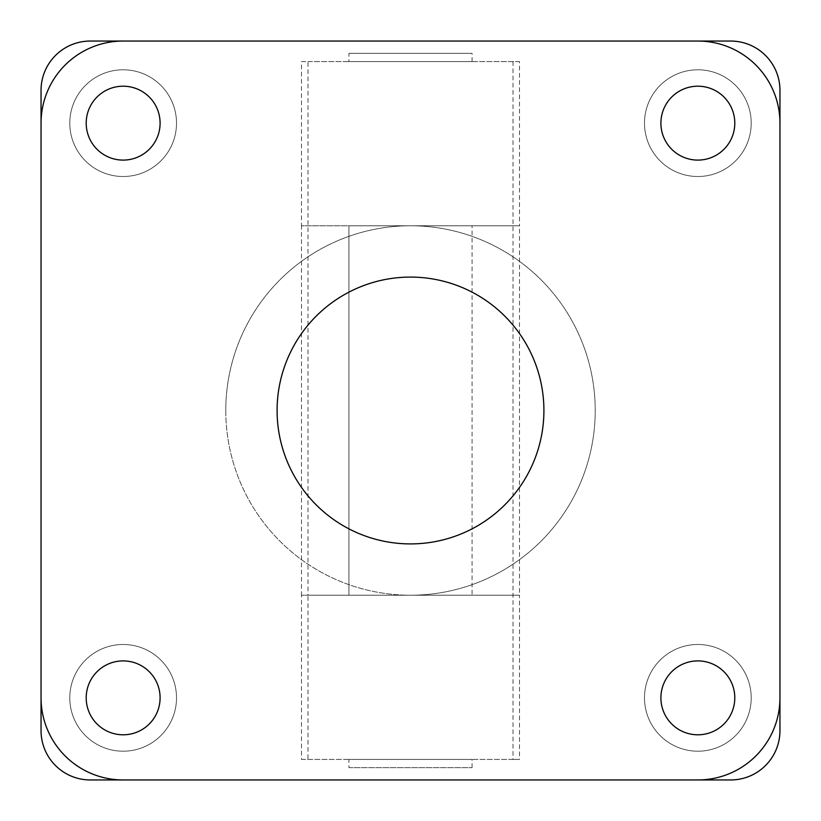 <?xml version="1.0" encoding="UTF-8"?>
<svg xmlns="http://www.w3.org/2000/svg" width="821" height="821" viewBox="0 0 821 821"><rect width="100%" height="100%" fill="white"/><g stroke="black" fill="none" stroke-linecap="round" stroke-linejoin="round"><path stroke-width="0.62" stroke-dasharray="4.11 3.08" d="M225.775 410.5A184.725 184.725 0 0 0 410.5 595.225A184.725 184.725 0 0 1 225.775 410.5A184.725 184.725 0 0 1 410.5 225.775A184.725 184.725 0 0 1 595.225 410.5A184.725 184.725 0 0 1 410.5 595.225A184.725 184.725 0 0 0 595.225 410.5A184.725 184.725 0 0 0 410.5 225.775A184.725 184.725 0 0 0 225.775 410.5M410.5 225.775L301.502 225.775L301.502 61.575L519.498 61.575L519.498 225.775L410.5 225.775M410.5 595.225L301.502 595.225L410.5 595.225M301.502 759.425L513.022 759.425L513.022 595.225L519.498 595.225L519.498 759.425L301.502 759.425L301.502 595.225L307.978 595.225L301.502 595.225L301.502 225.775L519.498 225.775L301.502 225.775L519.498 225.775L519.498 595.225L307.978 595.225L307.978 61.575L301.502 61.575M751.215 697.85A53.365 53.365 0 0 1 671.168 744.062A53.365 53.365 0 0 1 671.168 651.638A53.365 53.365 0 0 1 751.215 697.85A53.365 53.365 0 0 0 671.168 651.638A53.365 53.365 0 0 0 671.168 744.062A53.365 53.365 0 0 0 751.215 697.85M176.515 123.15A53.365 53.365 0 0 1 96.468 169.362A53.365 53.365 0 0 1 96.468 76.938A53.365 53.365 0 0 1 176.515 123.15A53.365 53.365 0 0 0 96.468 76.938A53.365 53.365 0 0 0 96.468 169.362A53.365 53.365 0 0 0 176.515 123.15M176.515 697.85A53.365 53.365 0 0 1 96.468 744.062A53.365 53.365 0 0 1 96.468 651.638A53.365 53.365 0 0 1 176.515 697.85A53.365 53.365 0 0 0 96.468 651.638A53.365 53.365 0 0 0 96.468 744.062A53.365 53.365 0 0 0 176.515 697.85M751.215 123.15A53.365 53.365 0 0 1 671.168 169.362A53.365 53.365 0 0 1 671.168 76.938A53.365 53.365 0 0 1 751.215 123.15A53.365 53.365 0 0 0 671.168 76.938A53.365 53.365 0 0 0 671.168 169.362A53.365 53.365 0 0 0 751.215 123.15M348.925 61.575L472.075 61.575L348.925 61.575L348.925 53.365L472.075 53.365L348.925 53.365M348.925 767.635L472.075 767.635L348.925 767.635L348.925 759.425L472.075 759.425L348.925 759.425M348.925 595.225L472.075 595.225L348.925 595.225L348.925 225.775L472.075 225.775L348.925 225.775L472.075 225.775L348.925 225.775L348.925 595.225L472.075 595.225L472.075 225.775L472.075 595.225L348.925 595.225M730.69 779.95A49.26 49.26 0 0 0 779.95 730.69L779.95 90.31A49.26 49.26 0 0 0 730.69 41.05L90.31 41.05A49.26 49.26 0 0 0 41.05 90.31L41.05 730.69A49.26 49.26 0 0 0 90.31 779.95L730.69 779.95M660.905 123.15A36.945 36.945 0 0 0 716.323 155.148A36.945 36.945 0 0 0 716.323 91.152A36.945 36.945 0 0 0 660.905 123.15A36.945 36.945 0 0 0 716.323 155.148A36.945 36.945 0 0 0 716.323 91.152A36.945 36.945 0 0 0 660.905 123.15M86.205 697.85A36.945 36.945 0 0 0 141.623 729.848A36.945 36.945 0 0 0 141.623 665.852A36.945 36.945 0 0 0 86.205 697.85A36.945 36.945 0 0 0 141.623 729.848A36.945 36.945 0 0 0 141.623 665.852A36.945 36.945 0 0 0 86.205 697.85M86.205 123.15A36.945 36.945 0 0 0 141.623 155.148A36.945 36.945 0 0 0 141.623 91.152A36.945 36.945 0 0 0 86.205 123.15A36.945 36.945 0 0 0 141.623 155.148A36.945 36.945 0 0 0 141.623 91.152A36.945 36.945 0 0 0 86.205 123.15M660.905 697.85A36.945 36.945 0 0 0 716.323 729.848A36.945 36.945 0 0 0 716.323 665.852A36.945 36.945 0 0 0 660.905 697.85A36.945 36.945 0 0 0 716.323 729.848A36.945 36.945 0 0 0 716.323 665.852A36.945 36.945 0 0 0 660.905 697.85M513.022 759.425L519.498 759.425M519.498 61.575L307.978 61.575M41.05 697.85A82.1 82.1 0 0 0 123.15 779.95L697.85 779.95A82.1 82.1 0 0 0 779.95 697.85L779.95 123.15A82.1 82.1 0 0 0 697.85 41.05L123.15 41.05A82.1 82.1 0 0 0 41.05 123.15L41.05 697.85M69.785 123.15A53.365 53.365 0 0 1 149.833 76.938A53.365 53.365 0 0 1 149.833 169.362A53.365 53.365 0 0 1 69.785 123.15A53.365 53.365 0 0 0 149.833 169.362A53.365 53.365 0 0 0 149.833 76.938A53.365 53.365 0 0 0 69.785 123.15M160.095 123.15A36.945 36.945 0 0 1 104.678 155.148A36.945 36.945 0 0 1 104.678 91.152A36.945 36.945 0 0 1 160.095 123.15M644.485 697.85A53.365 53.365 0 0 1 724.533 651.638A53.365 53.365 0 0 1 724.533 744.062A53.365 53.365 0 0 1 644.485 697.85A53.365 53.365 0 0 0 724.533 744.062A53.365 53.365 0 0 0 724.533 651.638A53.365 53.365 0 0 0 644.485 697.85M734.795 697.85A36.945 36.945 0 0 1 679.378 729.848A36.945 36.945 0 0 1 679.378 665.852A36.945 36.945 0 0 1 734.795 697.85M644.485 123.15A53.365 53.365 0 0 1 724.533 76.938A53.365 53.365 0 0 1 724.533 169.362A53.365 53.365 0 0 1 644.485 123.15A53.365 53.365 0 0 0 724.533 169.362A53.365 53.365 0 0 0 724.533 76.938A53.365 53.365 0 0 0 644.485 123.15M734.795 123.15A36.945 36.945 0 0 1 679.378 155.148A36.945 36.945 0 0 1 679.378 91.152A36.945 36.945 0 0 1 734.795 123.15M69.785 697.85A53.365 53.365 0 0 1 149.833 651.638A53.365 53.365 0 0 1 149.833 744.062A53.365 53.365 0 0 1 69.785 697.85A53.365 53.365 0 0 0 149.833 744.062A53.365 53.365 0 0 0 149.833 651.638A53.365 53.365 0 0 0 69.785 697.85M160.095 697.85A36.945 36.945 0 0 1 104.678 729.848A36.945 36.945 0 0 1 104.678 665.852A36.945 36.945 0 0 1 160.095 697.85M543.913 410.5A133.413 133.413 0 0 0 343.794 294.965A133.413 133.413 0 0 0 343.794 526.035A133.413 133.413 0 0 0 543.913 410.5M513.022 61.575L513.022 595.225L307.978 595.225L307.978 759.425M472.075 61.575L472.075 53.365M472.075 767.635L472.075 759.425"/><path stroke-width="1.23" d="M779.95 730.69A49.26 49.26 0 0 1 730.69 779.95L90.31 779.95A49.26 49.26 0 0 1 41.05 730.69L41.05 90.31A49.26 49.26 0 0 1 90.31 41.05L730.69 41.05A49.26 49.26 0 0 1 779.95 90.31L779.95 730.69M123.15 779.95A82.1 82.1 0 0 1 41.05 697.85L41.05 123.15A82.1 82.1 0 0 1 123.15 41.05L697.85 41.05A82.1 82.1 0 0 1 779.95 123.15L779.95 697.85A82.1 82.1 0 0 1 697.85 779.95L123.15 779.95M160.095 123.15A36.945 36.945 0 0 1 104.678 155.148A36.945 36.945 0 0 1 104.678 91.152A36.945 36.945 0 0 1 160.095 123.15M734.795 697.85A36.945 36.945 0 0 1 679.378 729.848A36.945 36.945 0 0 1 679.378 665.852A36.945 36.945 0 0 1 734.795 697.85M734.795 123.15A36.945 36.945 0 0 1 679.378 155.148A36.945 36.945 0 0 1 679.378 91.152A36.945 36.945 0 0 1 734.795 123.15M160.095 697.85A36.945 36.945 0 0 1 104.678 729.848A36.945 36.945 0 0 1 104.678 665.852A36.945 36.945 0 0 1 160.095 697.85M543.913 410.5A133.413 133.413 0 0 1 343.794 526.035A133.413 133.413 0 0 1 343.794 294.965A133.413 133.413 0 0 1 543.913 410.5"/></g></svg>
